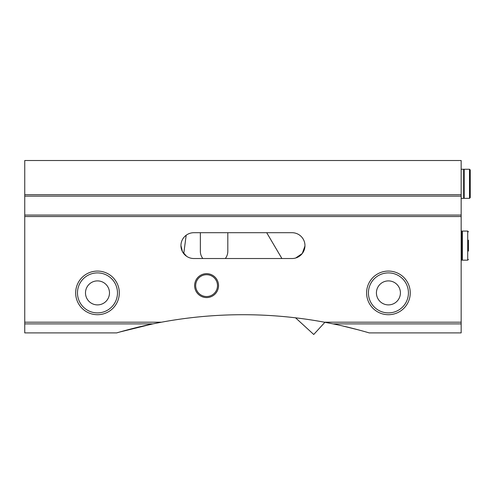 <?xml version="1.0" encoding="UTF-8"?>
<svg xmlns="http://www.w3.org/2000/svg" width="495" height="495" viewBox="0 0 495 495"><rect width="100%" height="100%" fill="white"/><g stroke="black" fill="none" stroke-linecap="round" stroke-linejoin="round"><path stroke-width="0.74" d="M304.951 246.034L302.266 253.508L295.688 258.006A12.913 12.913 0 0 1 292.05 258.526L193.861 258.526A12.913 12.913 0 0 1 180.947 245.619A12.913 12.913 0 0 1 193.861 232.706L292.05 232.706A12.913 12.913 0 0 1 295.688 233.232M461.161 194.702L24.75 194.702L24.75 160.516L461.161 160.516L461.161 323.885L333.073 323.885C350.732 327.424 368.8 332.764 369.196 332.9C369.035 332.832 351.005 327.48 333.073 323.885L324.429 322.196A447.319 447.319 0 0 0 161.475 322.196L152.831 323.885C135.178 327.424 117.111 332.764 116.715 332.9C116.876 332.832 134.906 327.48 152.831 323.885L24.75 323.885L24.75 332.9L116.715 332.9M342.602 325.957L358.745 329.961M119.796 332.003L152.831 323.885M330.233 323.315A447.319 447.319 0 0 0 324.912 322.288L313.737 334.484L295.552 317.821M461.161 323.885L461.161 332.9L369.196 332.9M24.75 194.702L24.75 323.885M194.628 285.621A11.96 11.96 0 0 0 212.565 295.979A11.96 11.96 0 0 0 212.565 275.263A11.96 11.96 0 0 0 194.628 285.621M366.603 292.898A21.823 21.823 0 0 0 399.335 311.794A21.823 21.823 0 0 0 399.335 273.995A21.823 21.823 0 0 0 366.603 292.898M75.667 292.898A21.823 21.823 0 0 0 108.393 311.794A21.823 21.823 0 0 0 108.393 273.995A21.823 21.823 0 0 0 75.667 292.898M292.05 232.706A12.913 12.913 0 0 1 304.963 245.619A12.913 12.913 0 0 1 292.05 258.526M461.161 196.156L24.75 196.156M461.161 215.071L24.75 215.071M180.947 245.607L182.445 251.646L186.584 256.286M85.487 292.898A12.004 12.004 0 0 0 103.486 303.287A12.004 12.004 0 0 0 103.486 282.503A12.004 12.004 0 0 0 85.487 292.898M77.48 292.898A20.004 20.004 0 0 0 107.483 310.216A20.004 20.004 0 0 0 107.483 275.573A20.004 20.004 0 0 0 77.48 292.898M376.423 292.898A12.004 12.004 0 0 0 394.422 303.287A12.004 12.004 0 0 0 394.422 282.503A12.004 12.004 0 0 0 376.423 292.898M368.422 292.898A20.004 20.004 0 0 0 398.425 310.216A20.004 20.004 0 0 0 398.425 275.573A20.004 20.004 0 0 0 368.422 292.898M195.674 285.621A10.909 10.909 0 0 0 212.039 295.07A10.909 10.909 0 0 0 212.039 276.173A10.909 10.909 0 0 0 195.674 285.621M186.176 235.243L183.75 253.65M225.33 258.526A11.818 11.818 0 0 0 227.811 251.287L227.811 232.706M200.351 232.706L200.351 251.287A11.818 11.818 0 0 0 202.832 258.526M281.909 258.526L266.7 232.706M468.431 251.07L468.431 240.162M468.431 259.436L467.707 260.166L462.373 260.166L462.373 231.072L467.707 231.072L468.431 231.796M462.373 258.712L461.823 258.712M461.161 260.166L461.823 260.166L461.823 231.072L461.161 231.072M469.52 198.34L470.25 197.61L470.25 169.971L469.52 169.247L464.186 169.247L464.186 198.34L469.52 198.34L469.52 169.247M464.186 196.886L463.642 196.886M461.161 198.34L463.642 198.34L463.642 169.247L461.161 169.247M461.161 216.525L24.75 216.525M161.475 322.196L24.75 322.196M461.161 322.196L324.429 322.196M467.707 260.166L467.707 231.072M462.373 232.526L461.823 232.526M464.186 170.701L463.642 170.701"/></g></svg>
